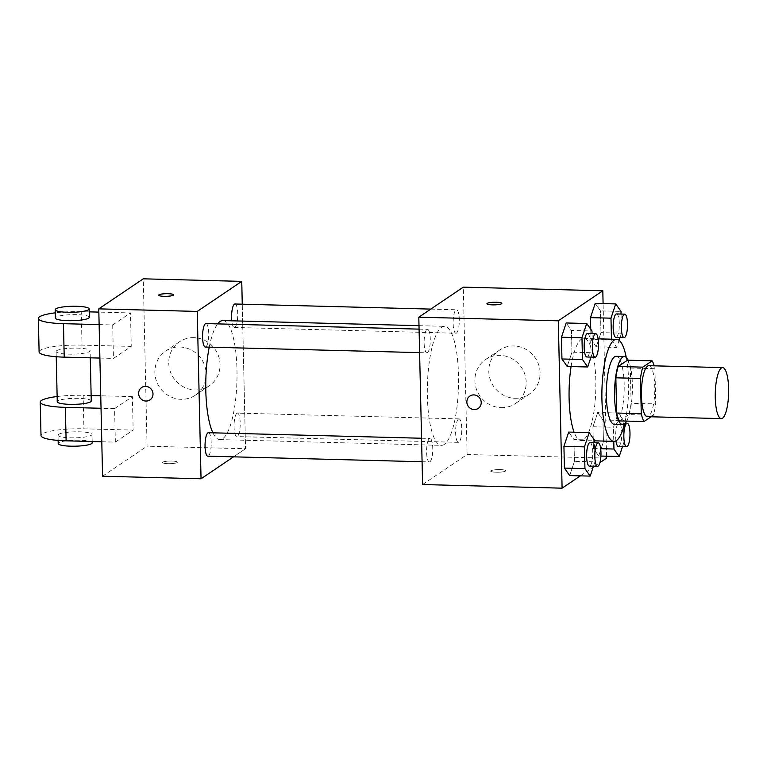 <?xml version="1.0" encoding="UTF-8"?>
<svg xmlns="http://www.w3.org/2000/svg" width="767" height="767" viewBox="0 0 767 767"><rect width="100%" height="100%" fill="white"/><g stroke="black" fill="none" stroke-linecap="round" stroke-linejoin="round"><path stroke-width="0.58" stroke-dasharray="3.83 2.88" d="M648.757 365.686A25.512 6.673 -88.5 0 1 654.797 389.013A25.512 6.673 -88.5 0 1 648.671 416.289A25.512 6.673 -88.5 0 1 647.434 416.692M627.55 360.193A32.933 8.61 -88.5 0 1 630.311 368.055L631.107 403.279L655.727 403.921L654.932 368.697A32.933 8.61 -88.5 0 0 654.203 365.821M651.078 416.788L653.398 415.225A32.933 8.61 -88.5 0 0 655.727 403.921M619.42 420.901L628.777 414.583L653.398 415.225M631.107 403.279A32.933 8.61 -88.5 0 1 628.777 414.583M626.649 421.093A34.016 8.888 91.5 0 0 632.372 390.777A34.016 8.888 91.5 0 0 628.231 360.212M616.16 356.329A34.016 8.888 -88.5 0 1 624.204 387.431A34.016 8.888 -88.5 0 1 616.035 423.806A34.016 8.888 -88.5 0 1 614.386 424.343M630.311 368.055L654.932 368.697M626.255 357.393A51.025 13.336 -88.5 0 1 624.53 423.806M571.089 366.559A51.025 13.336 -88.5 0 1 583.783 338.468A51.025 13.336 -88.5 0 1 595.854 385.13A51.025 13.336 -88.5 0 1 583.591 439.683A51.025 13.336 -88.5 0 1 581.127 440.488A51.025 13.336 -88.5 0 1 574.138 432.233M591.021 357.086L592.469 352.734L571.961 352.206L567.197 366.453L571.961 352.206L571.463 330.462L566.209 322.974L571.463 330.462L591.98 330.999M611.462 339.196L611.472 339.915L590.964 339.378L590.734 329.216L590.964 339.378L596.218 346.866L600.973 332.619L600.475 310.884L595.23 303.387L600.475 310.884L620.992 311.412M580.36 475.847L593.159 467.208M594.617 466.231L599.938 462.635M606.553 456.192L603.092 303.598M593.495 466.202L594.952 461.859L574.435 461.322L569.68 475.569L574.435 461.322L573.946 439.577L568.692 432.089L573.946 439.577L594.454 440.114M597.704 412.502L592.939 426.759L593.437 448.494L598.691 455.991L603.447 441.734L602.958 420L597.704 412.502L592.939 426.759L593.437 448.494L598.691 455.991L603.447 441.734L602.958 420L597.704 412.502L618.221 413.039L613.456 427.286L613.773 441.341M444.285 444.429A59.529 15.561 -88.5 0 1 441.399 445.359A59.529 15.561 -88.5 0 1 427.401 385.446A59.529 15.561 -88.5 0 1 444.496 326.339A59.529 15.561 -88.5 0 1 458.58 380.777A59.529 15.561 -88.5 0 1 444.285 444.429M422.598 484.543L467.103 454.515L463.306 287.155M456.48 333.051A11.735 3.068 -88.5 0 1 455.914 333.233A11.735 3.068 -88.5 0 1 453.153 321.421A11.735 3.068 -88.5 0 1 456.528 309.763A11.735 3.068 -88.5 0 1 459.299 320.501A11.735 3.068 -88.5 0 1 456.48 333.051M427.468 352.628A11.735 3.068 -88.5 0 1 426.903 352.81A11.735 3.068 -88.5 0 1 424.141 340.999A11.735 3.068 -88.5 0 1 427.516 329.35A11.735 3.068 -88.5 0 1 430.287 340.078A11.735 3.068 -88.5 0 1 427.468 352.628M429.942 461.744A11.735 3.068 -88.5 0 1 429.376 461.935A11.735 3.068 -88.5 0 1 426.615 450.124A11.735 3.068 -88.5 0 1 429.99 438.465A11.735 3.068 -88.5 0 1 432.761 449.203A11.735 3.068 -88.5 0 1 429.942 461.744M458.436 419.07A11.735 3.068 91.5 0 0 455.617 431.62A11.735 3.068 91.5 0 0 458.388 442.348A11.735 3.068 91.5 0 0 461.763 430.699A11.735 3.068 91.5 0 0 459.002 418.887A11.735 3.068 91.5 0 0 458.436 419.07M467.103 454.515L606.601 458.139M515.031 398.265A26.577 25.215 -124 0 0 529.307 394.142A26.577 25.215 -124 0 0 535.337 358.007A26.577 25.215 -124 0 0 499.566 350.088A26.577 25.215 -124 0 0 490.094 379.138A26.577 25.215 -124 0 0 515.031 398.265M491.005 470.727A7.44 1.313 -1.3 0 0 490.746 471.082A7.44 1.313 -1.3 0 0 498.214 472.232A7.44 1.313 -1.3 0 0 505.626 470.746A7.44 1.313 -1.3 0 0 499.154 469.586A7.44 1.313 -1.3 0 0 491.005 470.727A7.44 1.313 -1.3 0 0 490.746 471.082A7.44 1.313 -1.3 0 0 498.214 472.223A7.44 1.313 -1.3 0 0 505.626 470.737A7.44 1.313 -1.3 0 0 499.154 469.586A7.44 1.313 -1.3 0 0 491.005 470.727M501.829 303.396L501.829 303.396A7.44 1.313 178.7 0 1 501.57 303.751A7.44 1.313 178.7 0 1 493.421 304.892A7.44 1.313 178.7 0 1 486.949 303.732L486.949 303.722M501.129 407.641A26.577 25.215 -124 0 0 515.405 403.519A26.577 25.215 -124 0 0 521.435 367.383A26.577 25.215 -124 0 0 485.664 359.464A26.577 25.215 -124 0 0 476.192 388.524A26.577 25.215 -124 0 0 501.129 407.641M469.883 396.088L469.874 396.088A7.44 7.056 56 0 1 469.883 396.088A7.44 7.056 56 0 1 479.893 398.303A7.44 7.056 56 0 1 478.205 408.418L478.205 408.428M222.938 320.577A59.529 15.561 -88.5 0 1 237.022 375.005A59.529 15.561 -88.5 0 1 222.727 438.657A59.529 15.561 -88.5 0 1 219.841 439.596A59.529 15.561 -88.5 0 1 212.9 432.818M209.228 347.154A59.529 15.561 -88.5 0 1 217.636 323.885M236.878 413.298A11.735 3.068 91.5 0 0 234.06 425.848A11.735 3.068 91.5 0 0 236.83 436.586A11.735 3.068 91.5 0 0 240.205 424.928A11.735 3.068 91.5 0 0 237.444 413.116A11.735 3.068 91.5 0 0 236.878 413.298M205.949 323.588A11.735 3.068 -88.5 0 1 208.729 334.316A11.735 3.068 -88.5 0 1 205.911 346.866A11.735 3.068 -88.5 0 1 205.345 347.048M208.432 432.703A11.735 3.068 -88.5 0 1 211.203 443.431A11.735 3.068 -88.5 0 1 208.384 455.982A11.735 3.068 -88.5 0 1 207.819 456.164M234.97 304A11.735 3.068 -88.5 0 1 237.741 314.729A11.735 3.068 -88.5 0 1 234.923 327.279A11.735 3.068 -88.5 0 1 234.357 327.461A11.735 3.068 -88.5 0 1 231.768 320.807M245.545 448.743L233.552 456.835L245.545 448.743L242.257 304.192L245.545 448.743L147.072 446.183L143.276 278.824M622.507 446.615L623.964 442.271L623.466 420.527L618.221 413.039M615.939 440.833A11.735 3.068 -88.5 0 1 616.189 428.974A11.735 3.068 -88.5 0 1 619.017 423.048A11.735 3.068 -88.5 0 1 621.788 433.777A11.735 3.068 -88.5 0 1 618.969 446.327A11.735 3.068 -88.5 0 1 618.403 446.509M592.939 426.759L613.456 427.286M593.437 448.494L600.695 448.685M598.691 455.991L600.916 456.049M603.447 441.734L623.964 442.271M602.958 420L623.466 420.527M611.472 339.915L616.726 347.403L619.094 340.308M620.033 337.499L621.491 333.156L621.049 314.048M616.543 313.933A11.735 3.068 -88.5 0 1 619.314 324.662A11.735 3.068 -88.5 0 1 616.495 337.212A11.735 3.068 -88.5 0 1 615.93 337.394M590.964 339.378L596.218 346.866L616.726 347.403M596.218 346.866L600.973 332.619L621.491 333.156M600.973 332.619L600.475 310.884M594.952 461.859L594.521 442.751M590.005 442.636A11.735 3.068 -88.5 0 1 592.776 453.364A11.735 3.068 -88.5 0 1 589.957 465.914A11.735 3.068 -88.5 0 1 589.392 466.096M574.435 461.322L573.946 439.577M592.469 352.734L592.038 333.635M587.522 333.511A11.735 3.068 -88.5 0 1 590.302 344.249A11.735 3.068 -88.5 0 1 587.484 356.799A11.735 3.068 -88.5 0 1 586.918 356.981M571.961 352.206L571.463 330.462M168.011 463.68A7.44 1.313 178.7 0 1 162.518 462.539A7.44 1.313 178.7 0 1 169.919 461.053A7.44 1.313 178.7 0 1 177.398 462.194A7.44 1.313 178.7 0 1 168.011 463.68A7.44 1.313 -1.3 0 0 177.398 462.204A7.44 1.313 -1.3 0 0 169.929 461.053A7.44 1.313 -1.3 0 0 162.518 462.539A7.44 1.313 -1.3 0 0 168.011 463.69M102.577 476.221L147.072 446.183M193.811 337.633A26.577 25.215 -124 0 0 179.536 341.756A26.577 25.215 -124 0 0 173.505 377.891A26.577 25.215 -124 0 0 209.276 385.811A26.577 25.215 -124 0 0 218.748 356.751A26.577 25.215 -124 0 0 193.811 337.633M179.909 347.02A26.577 25.215 56 0 1 204.847 366.137A26.577 25.215 56 0 1 195.374 395.197A26.577 25.215 56 0 1 159.603 387.277A26.577 25.215 56 0 1 165.634 351.142A26.577 25.215 56 0 1 179.909 347.02M158.721 295.19L158.721 295.19A7.44 1.313 -1.3 0 0 166.19 296.34A7.44 1.313 -1.3 0 0 173.591 294.854L173.591 294.854M149.968 399.885L149.968 399.875A7.44 7.056 -124 0 0 151.655 389.761A7.44 7.056 -124 0 0 141.646 387.546L141.646 387.546M101.79 441.754L115.357 442.099L114.59 408.629L132.394 396.616L133.151 430.086L83.919 428.811A34.016 6.021 -1.3 0 0 41.006 435.589M115.357 442.099L133.151 430.086M99.135 324.604L112.691 324.949L113.449 358.429L131.253 346.406L130.495 312.936L98.847 312.111M112.691 324.949L130.495 312.936M91.263 400.959A17.008 3.01 -1.3 0 0 76.47 398.313A17.008 3.01 -1.3 0 0 57.841 400.92A17.008 3.01 -1.3 0 0 57.257 401.726M114.59 408.629L101.033 408.274M132.394 396.616L100.745 395.791M91.139 395.542L83.152 395.331L83.919 428.811M57.132 396.52A34.016 6.021 178.7 0 1 83.152 395.331M56.71 350.711A17.008 3.01 -1.3 0 0 56.116 351.526A17.008 3.01 -1.3 0 0 73.191 354.143A17.008 3.01 -1.3 0 0 90.123 350.749A17.008 3.01 -1.3 0 0 75.329 348.103A17.008 3.01 -1.3 0 0 56.71 350.711M89.24 311.862L81.254 311.661L82.021 345.131L131.253 346.406M99.892 358.074L113.449 358.429M82.021 345.131A34.016 6.021 -1.3 0 0 39.107 351.909M58.608 434.39A17.008 3.01 -1.3 0 0 58.014 435.196A17.008 3.01 -1.3 0 0 75.089 437.823A17.008 3.01 -1.3 0 0 92.021 434.429A17.008 3.01 -1.3 0 0 77.227 431.783A17.008 3.01 -1.3 0 0 58.608 434.39M92.213 442.799A17.008 3.01 -1.3 0 0 77.419 440.153A17.008 3.01 -1.3 0 0 58.791 442.751A17.008 3.01 -1.3 0 0 58.206 443.566M89.365 317.279A17.008 3.01 -1.3 0 0 72.29 314.652A17.008 3.01 -1.3 0 0 55.358 318.046M81.254 311.661A34.016 6.021 -1.3 0 0 55.234 312.84M581.127 440.488L594.473 440.833M583.783 338.468L598.126 338.841M515.405 403.519L529.307 394.142M485.664 359.464L499.566 350.088M219.841 439.596L441.399 445.359M418.993 325.678L444.496 326.339M459.002 418.887L237.444 413.116M458.388 442.348L236.83 436.586M419.607 352.628L426.903 352.81M419.07 329.129L427.516 329.35M422.08 461.744L429.376 461.935M421.553 438.245L429.99 438.465M234.357 327.461L455.914 333.233M430.786 309.101L456.528 309.763M619.017 423.048L625.163 423.211M179.536 341.756L165.634 351.142M209.276 385.811L195.374 395.197M90.285 357.825L90.123 350.749M56.231 356.732L56.116 351.526M92.184 441.504L92.021 434.429M58.129 440.411L58.014 435.196"/><path stroke-width="1.15" d="M722.524 418.216A25.512 6.673 -88.5 0 1 721.287 418.609A25.512 6.673 -88.5 0 1 715.285 392.934A25.512 6.673 -88.5 0 1 722.619 367.604A25.512 6.673 -88.5 0 1 728.65 390.93A25.512 6.673 -88.5 0 1 722.524 418.216M721.287 418.609L647.434 416.692A25.512 6.673 -88.5 0 1 641.433 391.017A25.512 6.673 -88.5 0 1 648.757 365.686L722.619 367.604M652.161 360.835L642.794 367.153A32.933 8.61 -88.5 0 0 640.464 378.457L615.853 377.815A32.933 8.61 -88.5 0 1 618.183 366.511L627.55 360.193L652.161 360.835A32.933 8.61 -88.5 0 1 654.203 365.821M640.464 378.457L641.27 413.681A32.933 8.61 -88.5 0 0 644.031 421.543L651.078 416.788M615.853 377.815L616.649 413.039L641.27 413.681M616.649 413.039A32.933 8.61 -88.5 0 0 619.42 420.901L644.031 421.543M628.231 360.212A34.016 8.888 91.5 0 0 624.367 356.54A34.016 8.888 91.5 0 0 614.578 396.558A34.016 8.888 91.5 0 0 622.593 424.554A34.016 8.888 91.5 0 0 626.649 421.093M622.593 424.554L614.386 424.343A34.016 8.888 -88.5 0 1 606.371 396.338A34.016 8.888 -88.5 0 1 616.16 356.329L624.367 356.54M618.183 366.511L642.794 367.153M624.53 423.806A51.025 13.336 -88.5 0 1 616.419 440.546A51.025 13.336 -88.5 0 1 613.945 441.341A51.025 13.336 -88.5 0 1 601.942 389.991A51.025 13.336 -88.5 0 1 616.601 339.321A51.025 13.336 -88.5 0 1 626.255 357.393M574.138 432.233A51.025 13.336 -88.5 0 1 571.089 366.559M592.038 333.635L591.98 330.999L586.726 323.501L566.209 322.974L561.454 337.221L561.943 358.966L567.197 366.453L587.714 366.99L591.021 357.086M621.049 314.048L620.992 311.412L615.738 303.924L595.23 303.387L590.465 317.634L590.734 329.216L590.465 317.634L610.983 318.171L611.462 339.196M603.092 303.598L602.804 290.779L558.299 320.817L562.096 488.176L580.36 475.847M593.159 467.208L594.617 466.231M599.938 462.635L606.601 458.139L606.553 456.192M594.521 442.751L594.454 440.114L589.2 432.626L568.692 432.089L563.927 446.336L564.426 468.081L569.68 475.569L590.187 476.106L593.495 466.202M602.804 290.779L463.306 287.155L418.801 317.183L422.598 484.543L562.096 488.176M418.801 317.183L558.299 320.817M478.205 408.418A7.44 7.056 56 0 1 467.228 404.219A7.44 7.056 56 0 1 479.893 398.303A7.44 7.056 56 0 1 474.207 409.578A7.44 7.056 56 0 1 469.874 396.088M501.57 303.742A7.44 1.313 178.7 0 1 493.421 304.882A7.44 1.313 178.7 0 1 486.949 303.722A7.44 1.313 178.7 0 1 494.36 302.246A7.44 1.313 178.7 0 1 501.829 303.387A7.44 1.313 178.7 0 1 501.57 303.742M486.949 303.732A7.44 1.313 178.7 0 1 494.36 302.246A7.44 1.313 178.7 0 1 501.829 303.396M212.9 432.818A59.529 15.561 -88.5 0 1 209.228 347.154M217.636 323.885A59.529 15.561 -88.5 0 1 222.938 320.577L418.993 325.678M419.607 352.628L205.345 347.048A11.735 3.068 -88.5 0 1 202.584 335.237A11.735 3.068 -88.5 0 1 205.949 323.588L419.07 329.129M422.08 461.744L207.819 456.164A11.735 3.068 -88.5 0 1 205.057 444.352A11.735 3.068 -88.5 0 1 208.432 432.703L421.553 438.245M231.768 320.807A11.735 3.068 -88.5 0 1 234.97 304L430.786 309.101M98.77 308.861L143.276 278.824L241.739 281.384L242.257 304.192L241.739 281.384L197.244 311.421L201.04 478.781L233.552 456.835L201.04 478.781L102.577 476.221L98.77 308.861L197.244 311.421L201.04 478.781M613.773 441.341L613.955 449.031L619.209 456.518L622.507 446.615M626.61 446.73A11.735 3.068 -88.5 0 1 623.849 434.918A11.735 3.068 -88.5 0 1 627.224 423.259A11.735 3.068 -88.5 0 1 629.995 433.997A11.735 3.068 -88.5 0 1 627.176 446.538A11.735 3.068 -88.5 0 1 626.61 446.73L618.403 446.509A11.735 3.068 -88.5 0 1 615.939 440.833M600.695 448.685L613.955 449.031M600.916 456.049L619.209 456.518M615.738 303.924L610.983 318.171M619.094 340.308L620.033 337.499M624.137 337.605L615.93 337.394A11.735 3.068 -88.5 0 1 613.169 325.582A11.735 3.068 -88.5 0 1 616.543 313.933L624.75 314.144A11.735 3.068 -88.5 0 1 627.521 324.872A11.735 3.068 -88.5 0 1 624.702 337.422A11.735 3.068 -88.5 0 1 624.137 337.605A11.735 3.068 -88.5 0 1 621.375 325.793A11.735 3.068 -88.5 0 1 624.75 314.144M595.23 303.387L590.465 317.634M589.2 432.626L584.444 446.873L584.933 468.618L590.187 476.106M597.598 466.307L589.392 466.096A11.735 3.068 -88.5 0 1 586.63 454.285A11.735 3.068 -88.5 0 1 590.005 442.636L598.212 442.847A11.735 3.068 -88.5 0 1 600.983 453.575A11.735 3.068 -88.5 0 1 598.164 466.125A11.735 3.068 -88.5 0 1 597.598 466.307A11.735 3.068 -88.5 0 1 594.837 454.495A11.735 3.068 -88.5 0 1 598.212 442.847M568.692 432.089L563.927 446.336L584.444 446.873M563.927 446.336L564.426 468.081L584.933 468.618M564.426 468.081L569.68 475.569M586.726 323.501L581.971 337.758L582.46 359.493L587.714 366.99M595.125 357.192L586.918 356.981A11.735 3.068 -88.5 0 1 584.157 345.169A11.735 3.068 -88.5 0 1 587.522 333.511L595.729 333.731A11.735 3.068 -88.5 0 1 598.509 344.46A11.735 3.068 -88.5 0 1 595.691 357.01A11.735 3.068 -88.5 0 1 595.125 357.192A11.735 3.068 -88.5 0 1 592.364 345.38A11.735 3.068 -88.5 0 1 595.729 333.731M566.209 322.974L561.454 337.221L581.971 337.758M561.454 337.221L561.943 358.966L582.46 359.493M561.943 358.966L567.197 366.453M173.591 294.854A7.44 1.313 -1.3 0 0 168.107 293.713A7.44 1.313 178.7 0 1 173.591 294.844A7.44 1.313 178.7 0 1 166.19 296.33A7.44 1.313 178.7 0 1 158.721 295.19A7.44 1.313 178.7 0 1 168.107 293.703A7.44 1.313 -1.3 0 0 158.721 295.19M241.739 281.384L197.244 311.421M141.646 387.546A7.44 7.056 -124 0 0 138.626 393.529A7.44 7.056 56 0 1 151.655 389.761A7.44 7.056 56 0 1 142.585 400.096A7.44 7.056 56 0 1 138.626 393.529A7.44 7.056 -124 0 0 149.968 399.875M56.231 356.732L57.257 401.726A17.008 3.01 -1.3 0 0 74.322 404.353A17.008 3.01 -1.3 0 0 91.263 400.959L90.285 357.825M101.033 408.274L65.358 407.354A34.016 6.021 178.7 0 1 40.248 402.119A34.016 6.021 178.7 0 1 57.132 396.52M100.745 395.791L91.139 395.542M55.234 312.84A34.016 6.021 -1.3 0 0 38.35 318.439L39.107 351.909A34.016 6.021 -1.3 0 0 64.217 357.144L99.892 358.074M40.248 402.119L41.006 435.589A34.016 6.021 -1.3 0 0 66.115 440.824L101.79 441.754M58.129 440.411L58.206 443.566A17.008 3.01 -1.3 0 0 75.271 446.193A17.008 3.01 -1.3 0 0 92.213 442.799L92.184 441.504M55.166 309.686L55.358 318.046A17.008 3.01 -1.3 0 0 70.152 320.702A17.008 3.01 -1.3 0 0 88.771 318.094A17.008 3.01 -1.3 0 0 89.365 317.279L89.173 308.909A17.008 3.01 178.7 0 1 88.579 309.724A17.008 3.01 178.7 0 1 69.96 312.332A17.008 3.01 178.7 0 1 55.166 309.686A17.008 3.01 178.7 0 1 72.098 306.282A17.008 3.01 178.7 0 1 89.173 308.909M98.847 312.111L89.24 311.862M38.35 318.439A34.016 6.021 -1.3 0 0 63.46 323.674L99.135 324.604M65.358 407.354L66.115 440.824M63.46 323.674L64.217 357.144M594.473 440.833L613.945 441.341M598.126 338.841L616.601 339.321M625.163 423.211L627.224 423.259"/></g></svg>
